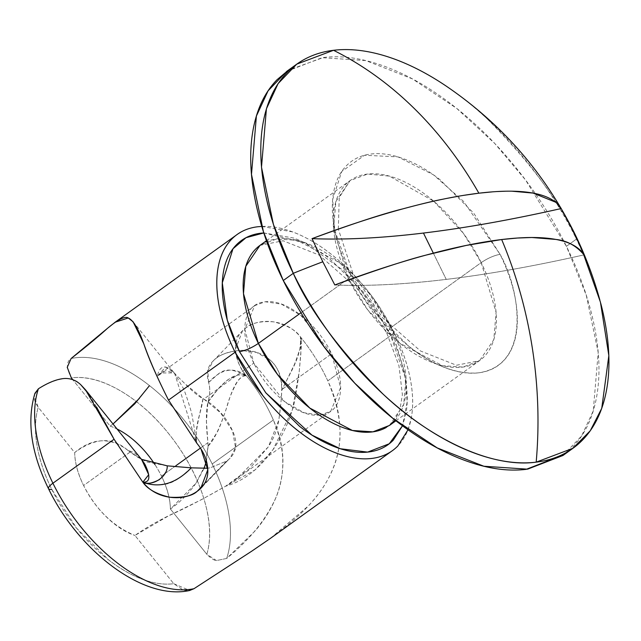 <?xml version="1.0" encoding="UTF-8"?>
<svg xmlns="http://www.w3.org/2000/svg" width="641" height="641" viewBox="0 0 641 641"><rect width="100%" height="100%" fill="white"/><g stroke="black" fill="none" stroke-linecap="round" stroke-linejoin="round"><path stroke-width="0.48" stroke-dasharray="3.21 2.4" d="M492.865 191.819L496.735 191.563M505.493 191.21L511.847 191.186M555.523 202.155L561.212 208.533M562.95 455.487L581.587 436.016L593.27 410.833L598.189 352.438L586.259 295.164L566.42 246.32L576.427 239.117A379.352 91.959 153.8 0 0 574.448 233.1A379.352 91.959 -26.2 0 1 576.427 239.117A236.561 130.572 54.3 0 0 446.617 86.375M202.973 398.59L198.598 419.086C195.785 432.603 195.225 440.688 196.899 443.324L191.707 413.301C187.18 397.901 184.063 389.039 182.364 386.715L174.528 373.286L170.546 369.272C163.615 364.745 159.224 367.061 157.374 376.227L161.107 372.942L173.959 372.942L185.217 383.983C193.061 391.939 198.982 396.803 202.981 398.566L203.83 399.055L202.973 398.59M196.979 443.42L201.01 449.045M203.702 484.62L230.127 458.067L235.527 447.61C236.401 442.57 235.415 437.002 232.571 430.896L220.496 412.756L203.83 399.055L248.003 367.285L203.83 399.055C216.842 406.747 226.417 417.363 232.571 430.896L235.527 447.61C234.606 453.075 231.625 457.57 226.594 461.087L210.272 467.794L207.724 468.234L210.272 467.794L226.594 461.087L203.702 484.62M34.943 393.278L34.35 396.947C33.893 399.175 35.199 402.636 38.252 407.323A118.281 65.286 54.3 0 0 51.753 489.355L76.672 528.28L108.641 559.913C120.091 568.767 131.461 575.257 142.751 579.384C154.032 583.502 164.368 584.945 173.751 583.695L134.955 535.475L168.631 515.813C185.409 508.225 204.399 498.361 225.592 486.215L237.066 478.571L268.347 446.833L278.787 420.192C280.806 405.144 281.752 395.345 281.639 390.786L281.703 389.648C282.328 377.749 278.579 367.982 270.47 360.346C262.297 353.095 252.306 349.778 240.487 350.387C228.076 351.34 218.99 354.858 213.229 360.931C207.548 366.348 205.985 373.423 208.549 382.172L208.613 382.413C210.368 388.847 210.128 395.465 207.892 402.276L207.892 402.276C205.865 411.041 205.889 424.51 207.956 442.675L200.401 448.107L207.956 442.675L208.109 445.992L206.458 461.103M263.804 232.931L305.084 242.995L343.937 270.943L372.301 303.866L389.944 333.512L386.691 332.839L391.106 327.383L371.988 296.342L339.65 262.714L297.079 240.327L276.583 238.957L259.998 245.367L283.098 240.776L319.058 255.022L356.965 288.258L386.691 332.839L389.944 333.512C397.083 348.023 402.043 362.205 404.816 376.067C407.596 389.936 407.98 402.42 405.977 413.533L402.508 425.776L407.171 401.907L404.984 376.9L389.944 333.512L363.615 292.336L329.851 258.82C317.752 249.413 305.725 242.49 293.778 238.051L263.796 232.931M334.826 230.311L349.625 272.505L352.887 273.178L348.464 278.635L333.568 228.893L335.876 201.522L350.09 180.586L367.638 174.056L389.383 176.115L433.661 201.154M433.685 201.178L463.363 233.292L481.199 262.602C487.793 258.195 494.083 255.439 500.052 254.333L463.691 201.53L433.5 174.857L397.981 156.885L364.601 155.242L341.725 171.492L332.679 199.383L334.754 229.951C331.974 216.081 331.589 203.598 333.592 192.484C335.596 181.379 339.842 172.493 346.324 165.827C352.806 159.16 361.035 155.226 371.011 154.024C380.986 152.814 391.939 154.433 403.886 158.872C415.833 163.311 427.859 170.234 439.958 179.64L473.731 213.157L500.052 254.333C507.191 268.843 512.151 283.026 514.931 296.895C517.704 310.757 518.096 323.24 516.085 334.354C514.082 345.459 509.843 354.353 503.353 361.011C496.871 367.678 488.642 371.612 478.675 372.822C468.699 374.024 457.738 372.405 445.791 367.966C433.845 363.527 421.818 356.612 409.719 347.206L375.955 313.681L349.625 272.505C342.486 258.002 337.527 243.812 334.754 229.951M386.299 427.459A110.893 61.207 54.3 0 0 391.106 327.383L481.199 262.602A110.893 61.207 -125.7 0 1 476.391 362.678A110.893 61.207 -125.7 0 1 348.464 278.635L300.982 312.776L348.464 278.635A110.893 61.207 -125.7 0 1 353.271 178.559A110.893 61.207 -125.7 0 1 481.199 262.602L391.106 327.383A110.893 61.207 54.3 0 0 263.187 243.34M433.34 253.147L446.248 279.388C404.367 284.444 367.229 286.303 334.826 284.973C367.213 286.311 404.359 284.452 446.248 279.388L433.34 253.147M600.761 303.393A236.561 130.572 54.3 0 0 576.427 239.117L583.767 254.926M141.445 459.325L127.815 450.294L141.565 459.469L134.338 452.634L127.815 450.294C119.37 443.027 110.548 439.854 101.358 440.784C92.841 441.777 83.939 445.711 74.668 452.586C74.933 462.826 77.906 473.803 83.602 485.501L130.091 452.081L127.815 450.294C110.252 436.914 92.544 437.675 74.668 452.586L38.252 407.323C35.031 418.076 34.598 430.624 36.962 444.974C39.317 459.317 44.253 474.108 51.753 489.355A118.281 65.286 54.3 0 0 173.751 583.695L189.688 590.489M175.834 465.775L161.476 476.095L175.834 465.775M154.93 464.581A65.053 35.904 -125.7 0 1 161.476 476.095C155.667 464.292 148.063 453.828 138.672 444.686C129.282 435.543 119.763 429.358 110.124 426.129L113.024 423.997L110.124 426.129L72.786 379.72L110.124 426.129A65.053 35.904 -125.7 0 1 117.039 428.989M156.997 376.628L157.382 376.227L156.997 376.628M248.011 367.277L253.772 363.135L244.83 329.298L254.725 305.613L265.214 301.759L281.423 304.155L300.685 315.18L331.645 353.728L281.703 389.648L331.645 353.728L340.587 387.573L330.692 411.25L320.204 415.104L303.994 412.716L284.732 401.691L253.772 363.135L248.011 367.277M203.958 468.643L195.962 483.258C188.438 493.794 179.921 502.376 170.41 509.01C170.145 498.77 167.173 487.801 161.476 476.095C167.245 487.825 170.226 498.794 170.41 509.01L206.827 554.273C211.418 538.945 210.48 520.556 203.998 499.099C197.524 477.633 186.691 457.025 171.5 437.25C156.316 417.475 139.538 402.155 121.165 391.266C102.8 380.385 86.19 375.93 71.335 377.902C66.279 368.182 66.207 361.716 71.119 358.503A133.072 73.443 -125.7 0 1 212.187 463.98L273.346 419.999C279.083 434.045 282.192 446.721 282.673 458.035C283.29 471.92 281.191 484.748 276.383 496.511C271.175 509.122 264.052 520.628 255.006 531.02L226.674 558.439A133.072 73.443 54.3 0 0 212.187 463.98A133.072 73.443 -125.7 0 1 226.674 558.439L216.426 560.563C214.086 560.418 210.881 558.327 206.827 554.273A118.281 65.286 54.3 0 0 171.5 437.25A118.281 65.286 54.3 0 0 71.335 377.902M270.526 538.288L308.457 505.829C325.412 487.881 335.612 468.202 339.049 446.793C342.046 427.355 338.288 405.376 327.791 380.85L394.367 332.975A133.072 73.443 -125.7 0 1 388.598 453.067M96.591 407.075L88.394 393.678M240.864 232.13A133.072 73.443 -125.7 0 1 394.367 332.975L327.791 380.85C320.66 365.274 311.542 350.619 300.429 336.886C293.554 328.488 284.636 323.481 273.667 321.87C262.874 320.364 253.676 322.335 246.08 327.775C238.636 333.144 235.103 340.339 235.479 349.345C235.872 358.559 239.51 367.357 246.376 375.762C257.546 389.48 266.536 404.223 273.346 419.999L212.187 463.98A133.072 73.443 54.3 0 0 71.119 358.503M167.213 465.839L190.706 467.73M159.481 479.58C165.146 473.883 167.726 469.308 167.197 465.847L147.166 462.041L138.015 457.402L130.075 452.049L83.602 485.501C96.014 509.707 113.128 526.365 134.955 535.475C125.316 532.246 115.805 526.061 106.406 516.918C97.015 507.776 89.411 497.304 83.602 485.501C77.833 473.779 74.853 462.802 74.668 452.586L38.252 407.323L34.35 396.947L34.662 394.103M443.3 199.119L447.081 198.349M459.629 196.026L463.619 195.361M333.52 50.294C381.179 43.668 443.828 77.385 487.312 118.986C531.004 163.054 560.707 203.101 576.427 239.117L566.42 246.32L525.636 180.097L494.86 143.592L456.656 108.353L412.459 78.923L365.827 60.599L322.103 57.674L286.727 71.359M564.336 454.485L572.637 447.13C584.84 434.582 592.829 417.852 596.603 396.939C600.377 376.027 599.647 352.518 594.415 326.421C589.191 300.325 579.857 273.627 566.42 246.32C552.983 219.006 536.461 193.173 516.862 168.815C497.264 144.449 476.079 123.417 453.299 105.709C430.52 88.009 407.892 74.973 385.401 66.624C362.918 58.267 342.286 55.222 323.513 57.49L288.418 70.141M584.007 254.87C534.065 266.151 488.146 274.324 446.248 279.388C488.146 274.332 534.065 266.151 584.007 254.87M408.021 429.782L411.346 417.7C413.469 405.937 413.06 392.717 410.12 378.038C407.179 363.359 401.923 348.335 394.367 332.975L366.492 289.379C355.467 275.678 343.552 263.844 330.74 253.884C317.928 243.925 305.196 236.601 292.544 231.898L261.768 226.425M253.772 363.135C246.08 347.502 243.316 333.689 245.471 321.718C247.634 309.739 254.092 303.105 264.845 301.807C275.598 300.509 287.488 304.924 300.533 315.068C313.577 325.203 323.945 338.095 331.645 353.728C339.337 369.368 342.102 383.174 339.946 395.152C337.783 407.131 331.325 413.765 320.572 415.064C309.819 416.362 297.929 411.947 284.884 401.803C271.84 391.667 261.472 378.775 253.772 363.135M481.199 262.602L496.086 312.343L493.778 339.714L479.572 360.651L462.986 367.061L442.49 365.69L399.92 343.304L367.581 309.675L348.464 278.635L352.887 273.178L349.625 272.505C362.349 304.876 422.267 378.054 478.675 372.822C533.608 364.601 518.825 285.966 500.052 254.333C494.083 255.439 487.793 258.195 481.199 262.602M389.48 425.432L403.694 404.503L406.001 377.124L391.106 327.383L386.691 332.839L398.942 365.626L402.396 394.648L399.784 410.336L394.936 419.999M48.484 488.65A14.783 3.582 153.8 0 0 51.753 489.355M208.613 382.413L207.884 370.738L213.229 360.931C218.285 355.218 227.371 351.709 240.487 350.387L256.512 352.398L270.47 360.346C277.777 366.62 281.519 376.387 281.703 389.648L281.623 390.778C290.189 371.828 301.911 356.845 300.429 336.886C296.054 330.195 287.136 325.187 273.667 321.87C260.983 320.893 251.785 322.864 246.08 327.775L242.474 330.868L235.479 349.345C236.938 360.859 240.567 369.657 246.376 375.762C233.933 366.492 221.345 368.711 208.613 382.413C210.36 388.021 210.12 394.64 207.892 402.276C211.899 395.577 218.509 388.101 227.707 379.841L237.651 375.073L242.122 374.873L246.376 375.762C239.598 375.089 233.22 385.121 227.243 405.857C222.739 419.422 219.35 428.308 217.075 432.507L208.109 445.992L204.992 465.606L195.962 483.258L170.41 509.01L206.827 554.273L216.426 560.563L226.674 558.439C250.375 539.105 266.936 518.465 276.383 496.511C286.022 470.999 285.013 445.495 273.346 419.999C266.536 404.223 257.546 389.48 246.376 375.762C222.852 363.487 219.927 373.631 208.613 382.413M281.615 390.786L294.556 364.128C300.701 348.279 302.656 339.201 300.429 336.886L301.486 344.433L299.227 371.508C296.495 392.124 294.219 404.872 292.384 409.735C287.849 424.478 281.407 437.755 273.066 449.565C259.148 469.084 243.324 481.303 225.6 486.215L201.899 499.427L178.022 511.189C160.146 519.603 145.787 527.695 134.955 535.475L173.751 583.695L183.478 590.225L188.558 590.706M142.967 461.32L141.653 459.581M38.428 388.767C58.243 376.812 72.313 375.418 80.638 384.592M149.273 385.882L139.393 398.398M195.689 440.255L174.608 373.31L165.65 366.94L157.357 376.235L165.546 370.666L173.959 372.942L185.217 383.983L202.981 398.566C201.739 412.267 194.063 424.334 196.899 443.324M252.049 550.972C277.657 533.857 296.454 518.809 308.457 505.829C325.94 486.944 336.14 467.265 339.049 446.793C341.917 424.59 338.168 402.612 327.791 380.85C320.548 365.098 311.43 350.443 300.429 336.886L300.861 353.832L299.227 371.508L292.392 409.735L273.066 449.565L255.134 469.869L225.6 486.215L249.453 468.739L268.347 446.833C273.803 438.372 277.281 429.494 278.787 420.192C280.494 408.541 281.447 398.742 281.639 390.786M142.847 482.192C170.81 491.262 181.523 475.526 191.298 467.85M208.109 445.984L208.109 445.984C213.493 441.144 219.623 428.549 226.497 408.181C228.3 400.833 231.257 393.205 235.359 385.305C238.684 378.759 242.354 375.578 246.376 375.762L245.912 375.706L246.376 375.762C242.074 373.983 237.018 374.568 231.193 377.533C226.041 381.01 221.73 384.76 218.277 388.783L207.892 402.276L206.458 421.514L208.109 445.984M202.219 486.759L230.127 458.067M395.938 420.784L479.572 360.651L456.472 365.242L420.512 350.996L382.613 317.76L352.887 273.178L338.32 229.077M338.32 229.053L339.241 197.484L350.09 180.586L266.44 240.744M161.107 372.942L254.725 305.613M236.265 235.127L237.042 234.566M237.066 478.571L330.692 411.25M213.132 361.035L242.474 330.868M133.112 321.806L174.528 373.286M141.565 459.469L141.228 459.052M175.362 374.032L174.608 373.31M301.502 340.05L300.453 336.918"/><path stroke-width="0.96" d="M445.936 85.918A236.561 130.572 54.3 0 0 333.52 50.294A379.352 302.672 83.1 0 1 478.875 193.197L492.865 191.819M496.735 191.563L505.493 191.21M511.847 191.186L533.12 193.101L555.523 202.155M583.767 254.926L600.449 302.207L608.838 355.603L601.747 408.309L590.265 430.76L572.958 448.283L536.18 462.153A379.352 302.672 -96.9 0 0 501.671 239.534C523.817 236.858 541.901 236.825 555.915 239.438C569.937 242.05 579.296 247.194 584.007 254.87L573.567 231.481L561.212 208.533A1123.681 272.393 153.8 0 1 423.453 233.052A1123.681 272.393 -26.2 0 1 312.031 238.636A1123.681 272.393 153.8 0 0 423.453 233.052L433.34 253.147L423.453 233.052C465.35 227.988 511.27 219.815 561.212 208.533L573.567 231.481A379.352 91.959 -26.2 0 1 574.448 233.1A379.352 91.959 153.8 0 0 573.567 231.481L584.007 254.87C576.339 245.759 566.973 240.615 555.915 239.438L531.822 237.515L517.471 238.035L501.671 239.534L466.095 245.455L425.848 255.15C406.723 259.974 376.379 269.917 334.826 284.973L322.808 261.776L312.031 238.636C353.512 223.437 383.847 213.493 403.045 208.814C420.921 204.014 434.342 200.785 443.3 199.119M388.598 453.067A133.072 73.443 -125.7 0 1 235.095 352.221L168.519 400.096L196.979 443.42M201.01 449.045L207.796 469.717L200.809 488.21L197.204 491.302L203.702 484.62L197.204 491.302C189.592 496.759 180.377 498.722 169.561 497.208C158.615 495.589 149.714 490.581 142.847 482.192L114.074 439.245L52.915 483.226A133.072 73.443 -125.7 0 1 38.428 388.767L34.943 393.278C26.577 421.193 31.097 452.995 48.492 488.682C78.282 550.411 142.871 600.889 189.688 590.489L193.983 588.702L252.049 550.972L270.526 538.288L392.42 450.631M51.753 489.355A14.783 3.582 -26.2 0 1 48.484 488.65A14.783 3.582 -26.2 0 1 52.915 483.226A133.072 73.443 54.3 0 0 193.983 588.702A133.072 73.443 -125.7 0 1 52.915 483.226L114.074 439.245L96.591 407.075M266.44 240.744L259.998 245.367L245.791 266.303L243.484 293.674L258.379 343.416C251.777 347.823 245.487 350.579 239.518 351.685L227.267 320.035L222.307 282.817L232.971 248.772L246.04 237.683L263.804 232.931L260.903 233.196C250.927 234.406 242.699 238.34 236.217 245.006C229.734 251.665 225.488 260.558 223.485 271.664C221.482 282.777 221.866 295.261 224.638 309.13C227.419 322.992 232.379 337.174 239.518 351.685C245.487 350.579 251.777 347.823 258.379 343.416A110.893 61.207 54.3 0 0 386.299 427.459M300.982 312.776L258.379 343.416L300.982 312.776M600.761 303.393A236.561 130.572 54.3 0 1 536.18 462.153A379.352 302.672 83.1 0 0 501.671 239.534C479.524 242.21 454.253 247.418 425.848 255.15C397.444 262.882 367.101 272.826 334.826 284.973L322.808 261.776A379.352 91.959 153.8 0 0 293.274 273.322A236.561 130.572 54.3 0 0 536.18 462.153C488.522 468.771 425.872 435.063 382.389 393.462C338.696 349.393 308.994 309.347 293.274 273.322L283.266 280.526L324.05 346.741L354.826 383.246L393.029 418.485L437.226 447.915L483.851 466.239L527.575 469.172L562.95 455.487L572.958 448.283M200.401 448.107L175.834 465.775L200.401 448.107M117.039 428.989A65.053 35.904 -125.7 0 1 154.93 464.581M139.393 398.398L113.024 423.997L134.674 403.918L149.273 385.882M206.458 461.103L203.958 468.643M71.335 377.902L72.786 379.72L71.335 377.902L67.233 367.325L71.119 358.503C86.239 346.661 98.353 336.613 107.448 328.36L115.148 322.215L128.24 317.984C133.208 320.163 138.4 328.785 143.8 343.832C148.416 357.798 156.652 376.555 168.519 400.096L196.891 443.316C203.766 451.713 207.396 460.51 207.796 469.717C208.181 478.739 204.647 485.934 197.204 491.302C192.348 495.966 183.142 497.937 169.561 497.208C156.372 494.067 147.462 489.067 142.847 482.192C159.681 488.482 175.834 483.699 191.298 467.85L167.213 465.839L141.445 459.325M88.394 393.678L80.638 384.592C75.181 379.656 69.02 377.701 62.169 378.743C55.19 379.801 47.274 383.142 38.428 388.767A133.072 73.443 54.3 0 0 52.915 483.226A14.783 3.582 153.8 0 0 48.484 488.65M71.119 358.503L107.448 328.36C118.128 319.37 125.059 315.917 128.24 317.984L133.112 321.806L143.8 343.832C149.433 359.921 157.67 378.671 168.519 400.096L235.095 352.221A133.072 73.443 -125.7 0 1 240.864 232.13M207.724 468.234L191.298 467.85L207.724 468.259M296.743 64.156L286.727 71.359L268.09 90.822L256.408 116.005L251.488 174.408L263.419 231.673L283.266 280.526L293.274 273.322A379.352 91.959 -26.2 0 1 322.808 261.776L312.031 238.636C344.305 226.489 374.64 216.554 403.045 208.814C431.457 201.082 456.729 195.874 478.875 193.197A379.352 302.672 -96.9 0 0 333.52 50.294A236.561 130.572 54.3 0 0 293.274 273.322L273.435 224.478L261.496 167.205L266.424 108.81L278.098 83.626L296.743 64.156L333.52 50.294M447.081 198.349L459.629 196.026M463.619 195.361L478.875 193.197C501.022 190.529 519.098 190.497 533.12 193.101C547.134 195.713 556.5 200.857 561.212 208.533M288.418 70.141L277.048 79.708C264.845 92.256 256.849 108.986 253.075 129.899C249.301 150.811 250.03 174.32 255.262 200.417C260.494 226.513 269.829 253.219 283.266 280.526C296.703 307.832 313.217 333.665 332.815 358.031C352.414 382.389 373.607 403.421 396.378 421.129C419.158 438.837 441.793 451.865 464.276 460.222C486.767 468.571 507.392 471.616 526.173 469.348L564.336 454.485M263.187 243.34A110.893 61.207 54.3 0 0 258.379 343.416L277.497 374.456L309.827 408.085L352.406 430.472L372.902 431.842L389.48 425.432L395.938 420.784M261.768 226.425L257.73 226.762C247.17 228.036 238.46 232.202 231.593 239.261C224.735 246.32 220.24 255.727 218.116 267.497C215.993 279.26 216.402 292.48 219.342 307.159C222.283 321.838 227.531 336.862 235.095 352.221L262.97 395.817C273.995 409.519 285.91 421.345 298.722 431.305C311.534 441.264 324.266 448.596 336.918 453.299C349.561 457.995 361.171 459.709 371.732 458.435C382.292 457.161 391.002 452.995 397.869 445.936L408.021 429.782M402.508 425.776L393.245 440.191C386.763 446.857 378.535 450.791 368.559 452.001C358.591 453.203 347.63 451.585 335.684 447.146C323.737 442.707 311.71 435.784 299.611 426.377L265.847 392.861L239.518 351.685L265.775 392.781L311.967 435.127L340.347 448.748L367.605 452.105L389.263 443.764L402.492 425.768M80.606 384.56L85.485 389.768L114.074 439.245L142.847 482.192C150.05 482.553 150.755 476.608 144.954 464.356L142.967 461.32M141.653 459.581L148.72 474.685L142.871 482.2C153.135 486.711 168.038 476.031 167.197 465.855L167.197 465.839M34.662 394.103L38.428 388.767M188.558 590.706L193.983 588.702L252.049 550.972M191.298 467.85L190.706 467.73M159.481 479.58C151.476 483.635 145.932 484.508 142.847 482.192M599.896 300.18C593.534 277.016 585.049 254.661 574.456 233.108C544.417 172.758 501.51 123.641 445.719 85.766M200.809 488.21L202.219 486.759M115.148 322.215L236.265 235.127M389.48 425.432L394.936 419.999M141.565 459.469L85.485 389.768M141.076 458.932L142.919 460.086"/></g></svg>
